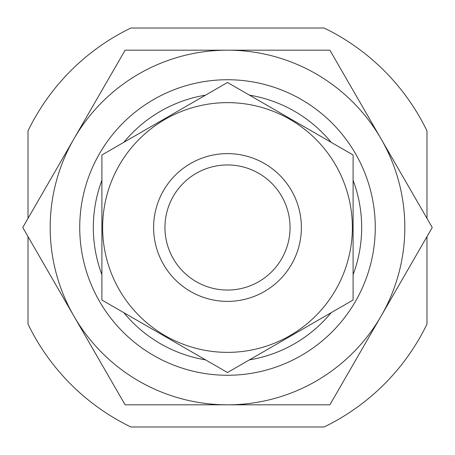 <?xml version="1.0" encoding="UTF-8"?>
<svg xmlns="http://www.w3.org/2000/svg" width="455" height="455" viewBox="0 0 455 455"><rect width="100%" height="100%" fill="white"/><g stroke="black" fill="none" stroke-linecap="round" stroke-linejoin="round"><path stroke-width="0.68" d="M426.983 218.377L426.983 130.886A221.648 221.648 0 0 0 324.114 28.017L130.886 28.017A221.648 221.648 0 0 0 28.017 130.886L28.017 218.377M28.017 236.623L28.017 324.114A221.648 221.648 0 0 0 130.886 426.983L324.114 426.983A221.648 221.648 0 0 0 426.983 324.114L426.983 236.623M101.897 274.683A134.174 134.174 0 0 1 101.897 180.316M123.84 142.318A134.174 134.174 0 0 1 205.563 95.135M249.437 95.135A134.174 134.174 0 0 1 331.16 142.318M353.103 180.316A134.174 134.174 0 0 1 353.103 274.683M331.16 312.682A134.174 134.174 0 0 1 249.437 359.865M205.563 359.865A134.174 134.174 0 0 1 123.84 312.682M164.949 227.5A62.551 62.551 0 0 1 258.776 173.332A62.551 62.551 0 0 1 258.776 281.668A62.551 62.551 0 0 1 164.949 227.5M153.619 227.5A73.881 73.881 0 0 1 264.44 163.516A73.881 73.881 0 0 1 264.44 291.484A73.881 73.881 0 0 1 153.619 227.5M101.897 154.984L101.897 300.016L227.5 372.531L353.103 300.016L353.103 154.984L227.5 82.469L101.897 154.984M227.5 352.363A124.863 124.863 0 0 0 335.636 165.068A124.863 124.863 0 0 0 119.364 165.068A124.863 124.863 0 0 0 227.5 352.363M79.733 227.5A147.767 147.767 0 0 1 301.381 99.531A147.767 147.767 0 0 1 301.381 355.469A147.767 147.767 0 0 1 79.733 227.5M227.5 404.819A177.319 177.319 0 0 0 381.062 138.843L432.25 227.5L329.875 404.819L125.125 404.819L73.938 316.157A177.319 177.319 0 0 0 227.5 404.819M227.5 50.181A177.319 177.319 0 0 1 381.062 138.843L329.875 50.181L227.5 50.181A177.319 177.319 0 0 0 73.938 316.157L22.75 227.5L125.125 50.181L227.5 50.181"/></g></svg>
